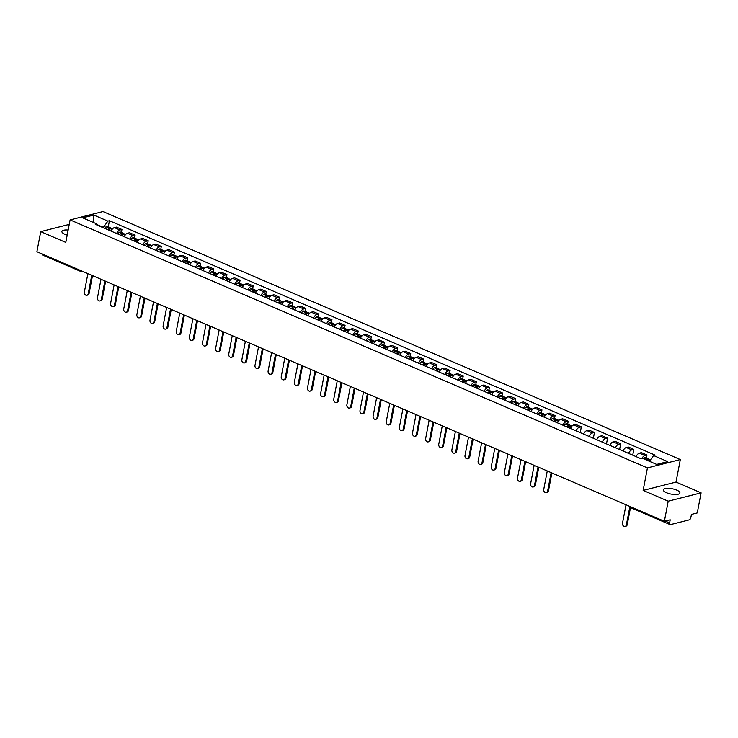 <?xml version="1.0" encoding="UTF-8"?>
<svg xmlns="http://www.w3.org/2000/svg" width="738" height="738" viewBox="0 0 738 738"><rect width="100%" height="100%" fill="white"/><g stroke="black" fill="none" stroke-linecap="round" stroke-linejoin="round"><path stroke-width="1.11" d="M68.164 230.035A8.459 2.721 10.8 0 0 61.9 231.474A8.459 2.721 10.8 0 0 65.082 234.361A8.459 2.721 10.8 0 0 67.195 235.118M666.488 492.716A8.459 2.721 10.8 0 0 675.039 494.515A8.459 2.721 10.8 0 0 679.929 493.002A8.459 2.721 10.8 0 0 676.746 490.115A8.459 2.721 10.8 0 0 668.194 488.316A8.459 2.721 10.8 0 0 663.305 489.829A8.459 2.721 10.8 0 0 666.488 492.716M668.222 501.185L701.1 492.846L676.026 482.071L680.325 459.562L102.979 211.548L70.101 219.896L647.438 467.901L643.149 490.419L668.222 501.185L664.385 521.277L36.9 251.723L40.728 231.631L65.802 242.405L70.101 219.896M701.1 492.846L697.272 512.928L691.451 514.404L690.851 517.541A2.168 1.162 113.2 0 1 689.154 519.893L670.538 524.607A2.168 1.162 113.2 0 1 670.067 524.589L631.959 508.214A2.168 1.162 -66.8 0 1 631.442 507.117M82.647 271.372L82.084 271.51A2.168 1.697 -104.2 0 1 81.171 271.427A2.168 1.162 -66.8 0 1 80.691 271.409L42.583 255.034A2.168 1.162 -66.8 0 1 42.066 253.937M69.243 224.398L40.728 231.631M665.252 521.056L669.615 522.928L670.205 519.801L664.385 521.277M669.615 522.928A2.168 1.162 113.2 0 0 670.067 524.589M641.903 458.501A4.991 2.675 -66.8 0 1 644.957 455.531L646.968 455.023L641.414 452.634L639.403 453.141A4.991 2.675 113.2 0 0 636.101 456.628M646.396 457.984L646.968 455.023M628.527 453.381A4.991 2.675 -66.8 0 1 631.829 449.894L633.841 449.387L628.287 446.997L626.276 447.505A4.991 2.675 113.2 0 0 622.973 450.992M632.734 455.18L633.841 449.387M615.409 447.735A4.991 2.675 -66.8 0 1 618.712 444.258L620.713 443.741L615.16 441.361L613.158 441.868A4.991 2.675 113.2 0 0 609.856 445.355M619.606 449.543L620.713 443.741M602.282 442.099A4.991 2.675 -66.8 0 1 605.584 438.612L607.586 438.104L602.033 435.724L600.031 436.232A4.991 2.675 113.2 0 0 596.728 439.719M606.479 443.907L607.586 438.104M589.155 436.462A4.991 2.675 -66.8 0 1 592.457 432.975L594.459 432.468L588.906 430.079L586.904 430.595A4.991 2.675 113.2 0 0 583.601 434.082M593.352 438.271L594.459 432.468M576.027 430.826A4.991 2.675 -66.8 0 1 579.33 427.339L581.341 426.832L575.788 424.442L573.777 424.95A4.991 2.675 113.2 0 0 570.474 428.437M580.234 432.634L581.341 426.832M562.9 425.189A4.991 2.675 -66.8 0 1 566.203 421.702L568.214 421.195L562.66 418.806L560.649 419.313A4.991 2.675 113.2 0 0 557.347 422.8M567.651 424.156L568.214 421.195M549.782 419.544A4.991 2.675 -66.8 0 1 553.085 416.066L555.087 415.549L549.533 413.169L547.531 413.677A4.991 2.675 113.2 0 0 544.229 417.164M554.524 418.511L555.087 415.549M536.655 413.907A4.991 2.675 -66.8 0 1 539.958 410.42L541.96 409.913L536.406 407.533L534.404 408.04A4.991 2.675 113.2 0 0 531.102 411.527M541.397 412.874L541.96 409.913M523.528 408.271A4.991 2.675 -66.8 0 1 526.831 404.784L528.832 404.276L523.288 401.887L521.277 402.404A4.991 2.675 113.2 0 0 517.975 405.891M528.27 407.238L528.832 404.276M510.401 402.634A4.991 2.675 -66.8 0 1 513.703 399.147L515.714 398.64L510.161 396.251L508.15 396.758A4.991 2.675 113.2 0 0 504.847 400.245M515.142 401.601L515.714 398.64M497.274 396.998A4.991 2.675 -66.8 0 1 500.576 393.511L502.587 393.003L497.034 390.614L495.032 391.122A4.991 2.675 113.2 0 0 491.729 394.609M502.025 395.965L502.587 393.003M484.156 391.361A4.991 2.675 -66.8 0 1 487.458 387.874L489.46 387.358L483.907 384.978L481.905 385.485A4.991 2.675 113.2 0 0 478.602 388.972M488.897 390.319L489.46 387.358M471.029 385.716A4.991 2.675 -66.8 0 1 474.331 382.229L476.333 381.721L470.779 379.341L468.778 379.849A4.991 2.675 113.2 0 0 465.475 383.336M475.77 384.683L476.333 381.721M457.901 380.079A4.991 2.675 -66.8 0 1 461.204 376.592L463.215 376.085L457.661 373.696L455.65 374.212A4.991 2.675 113.2 0 0 452.348 377.699M462.643 379.046L463.215 376.085M444.774 374.443A4.991 2.675 -66.8 0 1 448.077 370.956L450.088 370.448L444.534 368.059L442.523 368.566A4.991 2.675 113.2 0 0 439.221 372.053M449.516 373.41L450.088 370.448M431.656 368.806A4.991 2.675 -66.8 0 1 434.959 365.319L436.961 364.812L431.407 362.423L429.405 362.93A4.991 2.675 113.2 0 0 426.103 366.417M436.398 367.773L436.961 364.812M418.529 363.17A4.991 2.675 -66.8 0 1 421.832 359.683L423.833 359.166L418.28 356.786L416.278 357.293A4.991 2.675 113.2 0 0 412.976 360.781M423.271 362.127L423.833 359.166M405.402 357.524A4.991 2.675 -66.8 0 1 408.704 354.037L410.706 353.53L405.153 351.15L403.151 351.657A4.991 2.675 113.2 0 0 399.848 355.144M410.144 356.491L410.706 353.53M392.275 351.888A4.991 2.675 -66.8 0 1 395.577 348.401L397.588 347.893L392.035 345.504L390.024 346.021A4.991 2.675 113.2 0 0 386.721 349.508M397.016 350.854L397.588 347.893M379.147 346.251A4.991 2.675 -66.8 0 1 382.45 342.764L384.461 342.257L378.908 339.867L376.897 340.375A4.991 2.675 113.2 0 0 373.594 343.862M383.898 345.218L384.461 342.257M366.03 340.615A4.991 2.675 -66.8 0 1 369.332 337.128L371.334 336.62L365.78 334.231L363.779 334.738A4.991 2.675 113.2 0 0 360.476 338.225M370.771 339.581L371.334 336.62M352.902 334.978A4.991 2.675 -66.8 0 1 356.205 331.491L358.207 330.975L352.653 328.594L350.651 329.102A4.991 2.675 113.2 0 0 347.349 332.589M357.644 333.936L358.207 330.975M339.775 329.332A4.991 2.675 -66.8 0 1 343.078 325.845L345.08 325.338L339.526 322.958L337.524 323.465A4.991 2.675 113.2 0 0 334.222 326.952M344.517 328.299L345.08 325.338M326.648 323.696A4.991 2.675 -66.8 0 1 329.951 320.209L331.962 319.702L326.408 317.322L324.397 317.829A4.991 2.675 113.2 0 0 321.095 321.316M331.39 322.663L331.962 319.702M313.521 318.06A4.991 2.675 -66.8 0 1 316.823 314.572L318.834 314.065L313.281 311.676L311.27 312.183A4.991 2.675 113.2 0 0 307.967 315.67M318.272 317.026L318.834 314.065M300.403 312.423A4.991 2.675 -66.8 0 1 303.705 308.936L305.707 308.429L300.154 306.039L298.152 306.547A4.991 2.675 113.2 0 0 294.849 310.034M305.145 311.39L305.707 308.429M287.276 306.787A4.991 2.675 -66.8 0 1 290.578 303.3L292.58 302.783L287.027 300.403L285.025 300.91A4.991 2.675 113.2 0 0 281.722 304.397M292.017 305.744L292.58 302.783M274.149 301.141A4.991 2.675 -66.8 0 1 277.451 297.654L279.453 297.146L273.899 294.766L271.898 295.274A4.991 2.675 113.2 0 0 268.595 298.761M278.89 300.108L279.453 297.146M261.021 295.504A4.991 2.675 -66.8 0 1 264.324 292.017L266.335 291.51L260.782 289.13L258.77 289.637A4.991 2.675 113.2 0 0 255.468 293.124M265.763 294.471L266.335 291.51M247.894 289.868A4.991 2.675 -66.8 0 1 251.197 286.381L253.208 285.874L247.654 283.484L245.643 283.992A4.991 2.675 113.2 0 0 242.35 287.479M252.645 288.835L253.208 285.874M234.776 284.231A4.991 2.675 -66.8 0 1 238.079 280.744L240.081 280.237L234.527 277.848L232.525 278.355A4.991 2.675 113.2 0 0 229.223 281.842M239.518 283.198L240.081 280.237M221.649 278.595A4.991 2.675 -66.8 0 1 224.952 275.108L226.953 274.601L221.4 272.211L219.398 272.719A4.991 2.675 113.2 0 0 216.096 276.206M226.391 277.562L226.953 274.601M208.522 272.949A4.991 2.675 -66.8 0 1 211.824 269.462L213.826 268.955L208.282 266.575L206.271 267.082A4.991 2.675 113.2 0 0 202.968 270.569M213.264 271.916L213.826 268.955M195.395 267.313A4.991 2.675 -66.8 0 1 198.697 263.826L200.708 263.318L195.155 260.938L193.144 261.446A4.991 2.675 113.2 0 0 189.841 264.933M200.136 266.28L200.708 263.318M182.268 261.676A4.991 2.675 -66.8 0 1 185.57 258.189L187.581 257.682L182.028 255.293L180.026 255.8A4.991 2.675 113.2 0 0 176.723 259.287M187.018 260.643L187.581 257.682M169.15 256.04A4.991 2.675 -66.8 0 1 172.452 252.553L174.454 252.045L168.901 249.656L166.899 250.164A4.991 2.675 113.2 0 0 163.596 253.651M173.891 255.007L174.454 252.045M156.022 250.403A4.991 2.675 -66.8 0 1 159.325 246.916L161.327 246.409L155.773 244.02L153.772 244.527A4.991 2.675 113.2 0 0 150.469 248.014M160.764 249.37L161.327 246.409M142.895 244.758A4.991 2.675 -66.8 0 1 146.198 241.271L148.209 240.763L142.655 238.383L140.644 238.891A4.991 2.675 113.2 0 0 137.342 242.378M147.637 243.724L148.209 240.763M129.768 239.121A4.991 2.675 -66.8 0 1 133.071 235.634L135.082 235.127L129.528 232.747L127.517 233.254A4.991 2.675 113.2 0 0 124.215 236.741M134.519 238.088L135.082 235.127M116.65 233.485A4.991 2.675 -66.8 0 1 119.953 229.998L121.954 229.49L116.401 227.101L114.399 227.618A4.991 2.675 113.2 0 0 111.097 231.095M121.392 232.452L121.954 229.49M649.422 461.296L653.591 455.54L667.724 461.61L656.672 464.414L642.54 458.344L640.99 458.732L95.285 224.306L96.835 223.918L82.702 217.848L93.744 215.044L107.877 221.114L103.375 227.35L97.278 224.73M653.591 455.54L655.132 455.143L109.427 220.727L107.877 221.114M680.325 459.562L647.438 467.901M676.026 482.071L643.149 490.419M108.265 226.815L109.427 220.727M97.6 225.302L96.835 223.918M93.698 222.572L93.744 215.044M626.377 524.866L627.235 524.644A2.5 1.946 75.8 0 1 625.907 526.231L625.058 526.452A2.5 1.946 -104.2 0 0 626.377 524.866L629.892 506.452M626.018 504.792L622.503 523.196A2.5 1.946 -104.2 0 0 623.103 525.64A2.5 1.946 -104.2 0 0 625.058 526.452M647.807 460.604A8.247 4.428 -66.8 0 1 648.619 459.885L648.72 459.811A2.74 1.467 -66.8 0 1 649.957 459.506L650.538 459.756M649.136 459.553A2.74 1.467 113.2 0 0 648.61 458.935A2.74 1.467 113.2 0 0 647.374 459.23L647.272 459.304A8.247 4.428 113.2 0 0 646.46 460.023M648.61 458.935L645.538 457.615A2.74 1.467 113.2 0 0 644.302 457.911L644.2 457.984A8.247 4.428 113.2 0 0 643.388 458.704M647.383 460.42L647.447 460.374A1.328 0.71 -66.8 0 1 648.047 460.226A1.328 0.71 -66.8 0 1 648.139 460.281M627.235 524.644L630.639 506.775M547.624 491.028L548.482 490.816A2.5 1.946 75.8 0 1 547.162 492.403L546.305 492.624A2.5 1.946 -104.2 0 0 547.624 491.028L551.138 472.624M547.264 470.964L543.758 489.368A2.5 1.946 -104.2 0 0 544.349 491.812A2.5 1.946 -104.2 0 0 546.305 492.624M568.361 427.533A8.247 4.428 -66.8 0 1 569.865 426.057L569.967 425.983A2.74 1.467 -66.8 0 1 571.203 425.678L572.061 426.047M570.382 425.725A2.74 1.467 113.2 0 0 569.856 425.097A2.74 1.467 113.2 0 0 568.62 425.402L568.518 425.475A8.247 4.428 113.2 0 0 567.015 426.951M569.856 425.097L566.784 423.778A2.74 1.467 113.2 0 0 565.548 424.082L565.446 424.156A8.247 4.428 113.2 0 0 563.943 425.632M567.836 427.302A6.836 3.672 -66.8 0 1 568.601 426.619L568.703 426.546A1.328 0.71 -66.8 0 1 569.302 426.398A1.328 0.71 -66.8 0 1 569.385 426.453M548.482 490.816L551.886 472.947M534.496 485.392L535.354 485.18A2.5 1.946 75.8 0 1 534.035 486.766L533.177 486.979A2.5 1.946 -104.2 0 0 534.496 485.392L538.011 466.988M534.146 465.318L530.631 483.731A2.5 1.946 -104.2 0 0 531.222 486.176A2.5 1.946 -104.2 0 0 533.177 486.979M555.234 421.887A8.247 4.428 -66.8 0 1 556.738 420.42L556.839 420.337A2.74 1.467 -66.8 0 1 558.076 420.042L558.934 420.411M557.264 420.088A2.74 1.467 113.2 0 0 556.729 419.461A2.74 1.467 113.2 0 0 555.493 419.765L555.391 419.839A8.247 4.428 113.2 0 0 553.887 421.315M556.729 419.461L553.657 418.142A2.74 1.467 113.2 0 0 552.421 418.446L552.328 418.52A8.247 4.428 113.2 0 0 550.816 419.996M554.708 421.666A6.836 3.672 -66.8 0 1 555.474 420.983L555.576 420.909A1.328 0.71 -66.8 0 1 556.175 420.761A1.328 0.71 -66.8 0 1 556.268 420.817M535.354 485.18L538.768 467.311M521.379 479.755L522.227 479.543A2.5 1.946 75.8 0 1 520.908 481.13L520.05 481.342A2.5 1.946 -104.2 0 0 521.379 479.755L524.884 461.351M521.019 459.682L517.504 478.095A2.5 1.946 -104.2 0 0 518.104 480.53A2.5 1.946 -104.2 0 0 520.05 481.342M542.107 416.25A8.247 4.428 -66.8 0 1 543.62 414.774L543.712 414.701A2.74 1.467 -66.8 0 1 544.948 414.405L545.806 414.774M544.137 414.452A2.74 1.467 113.2 0 0 543.602 413.824A2.74 1.467 113.2 0 0 542.365 414.129L542.273 414.202A8.247 4.428 113.2 0 0 540.76 415.679M543.602 413.824L540.53 412.505A2.74 1.467 113.2 0 0 539.293 412.81L539.201 412.883A8.247 4.428 113.2 0 0 537.688 414.359M541.581 416.029A6.836 3.672 -66.8 0 1 542.347 415.346L542.448 415.263A1.328 0.71 -66.8 0 1 543.048 415.125A1.328 0.71 -66.8 0 1 543.14 415.18M522.227 479.543L525.64 461.674M508.251 474.119L509.1 473.897A2.5 1.946 75.8 0 1 507.781 475.484L506.932 475.706A2.5 1.946 -104.2 0 0 508.251 474.119L511.757 455.706M507.892 454.045L504.377 472.458A2.5 1.946 -104.2 0 0 504.976 474.894A2.5 1.946 -104.2 0 0 506.932 475.706M528.98 410.614A8.247 4.428 -66.8 0 1 530.493 409.138L530.585 409.064A2.74 1.467 -66.8 0 1 531.83 408.769L532.679 409.129M531.009 408.815A2.74 1.467 113.2 0 0 530.484 408.188A2.74 1.467 113.2 0 0 529.247 408.483L529.146 408.566A8.247 4.428 113.2 0 0 527.633 410.033M530.484 408.188L527.412 406.869A2.74 1.467 113.2 0 0 526.176 407.164L526.074 407.247A8.247 4.428 113.2 0 0 524.561 408.714M528.454 410.393A6.836 3.672 -66.8 0 1 529.229 409.701L529.321 409.627A1.328 0.71 -66.8 0 1 529.921 409.479A1.328 0.71 -66.8 0 1 530.013 409.535M509.1 473.897L512.513 456.029M495.124 468.482L495.982 468.261A2.5 1.946 75.8 0 1 494.654 469.848L493.805 470.069A2.5 1.946 -104.2 0 0 495.124 468.482L498.639 450.069M494.764 448.409L491.25 466.813A2.5 1.946 -104.2 0 0 491.849 469.257A2.5 1.946 -104.2 0 0 493.805 470.069M515.853 404.978A8.247 4.428 -66.8 0 1 517.366 403.501L517.467 403.428A2.74 1.467 -66.8 0 1 518.703 403.123L519.561 403.492M517.882 403.169A2.74 1.467 113.2 0 0 517.356 402.551A2.74 1.467 113.2 0 0 516.12 402.847L516.019 402.92A8.247 4.428 113.2 0 0 514.506 404.396M517.356 402.551L514.285 401.232A2.74 1.467 113.2 0 0 513.048 401.527L512.947 401.601A8.247 4.428 113.2 0 0 511.443 403.077M515.336 404.747A6.836 3.672 -66.8 0 1 516.102 404.064L516.194 403.99A1.328 0.71 -66.8 0 1 516.794 403.843A1.328 0.71 -66.8 0 1 516.886 403.898M495.982 468.261L499.386 450.392M481.997 462.837L482.855 462.625A2.5 1.946 75.8 0 1 481.536 464.211L480.678 464.433A2.5 1.946 -104.2 0 0 481.997 462.837L485.512 444.433M481.637 442.772L478.132 461.176A2.5 1.946 -104.2 0 0 478.722 463.621A2.5 1.946 -104.2 0 0 480.678 464.433M502.735 399.341A8.247 4.428 -66.8 0 1 504.238 397.865L504.34 397.791A2.74 1.467 -66.8 0 1 505.576 397.487L506.434 397.856M504.755 397.533A2.74 1.467 113.2 0 0 504.229 396.906A2.74 1.467 113.2 0 0 502.993 397.21L502.892 397.284A8.247 4.428 113.2 0 0 501.388 398.76M504.229 396.906L501.157 395.586A2.74 1.467 113.2 0 0 499.921 395.891L499.82 395.965A8.247 4.428 113.2 0 0 498.316 397.441M502.209 399.11A6.836 3.672 -66.8 0 1 502.975 398.428L503.076 398.354A1.328 0.71 -66.8 0 1 503.676 398.206A1.328 0.71 -66.8 0 1 503.759 398.262M482.855 462.625L486.259 444.756M468.87 457.2L469.728 456.988A2.5 1.946 75.8 0 1 468.409 458.575L467.551 458.787A2.5 1.946 -104.2 0 0 468.87 457.2L472.385 438.796M468.519 437.127L465.005 455.54A2.5 1.946 -104.2 0 0 465.595 457.984A2.5 1.946 -104.2 0 0 467.551 458.787M489.608 393.695A8.247 4.428 -66.8 0 1 491.111 392.229L491.213 392.146A2.74 1.467 -66.8 0 1 492.449 391.85L493.307 392.219M491.637 391.896A2.74 1.467 113.2 0 0 491.102 391.269A2.74 1.467 113.2 0 0 489.866 391.574L489.774 391.647A8.247 4.428 113.2 0 0 488.261 393.123M491.102 391.269L488.03 389.95A2.74 1.467 113.2 0 0 486.794 390.254L486.702 390.328A8.247 4.428 113.2 0 0 485.189 391.804M489.082 393.474A6.836 3.672 -66.8 0 1 489.847 392.791L489.949 392.717A1.328 0.71 -66.8 0 1 490.549 392.57A1.328 0.71 -66.8 0 1 490.641 392.625M469.728 456.988L473.141 439.119M455.752 451.564L456.601 451.352A2.5 1.946 75.8 0 1 455.281 452.938L454.423 453.15A2.5 1.946 -104.2 0 0 455.752 451.564L459.257 433.16M455.392 431.49L451.877 449.903A2.5 1.946 -104.2 0 0 452.477 452.339A2.5 1.946 -104.2 0 0 454.423 453.15M476.48 388.059A8.247 4.428 -66.8 0 1 477.993 386.583L478.086 386.509A2.74 1.467 -66.8 0 1 479.322 386.214L480.18 386.583M478.51 386.26A2.74 1.467 113.2 0 0 477.975 385.633A2.74 1.467 113.2 0 0 476.739 385.937L476.647 386.011A8.247 4.428 113.2 0 0 475.134 387.487M477.975 385.633L474.912 384.314A2.74 1.467 113.2 0 0 473.667 384.618L473.575 384.692A8.247 4.428 113.2 0 0 472.062 386.168M475.955 387.837A6.836 3.672 -66.8 0 1 476.72 387.155L476.822 387.072A1.328 0.71 -66.8 0 1 477.421 386.933A1.328 0.71 -66.8 0 1 477.514 386.989M456.601 451.352L460.014 433.483M442.625 445.927L443.483 445.706A2.5 1.946 75.8 0 1 442.154 447.293L441.306 447.514A2.5 1.946 -104.2 0 0 442.625 445.927L446.139 427.514M442.265 425.854L438.75 444.267A2.5 1.946 -104.2 0 0 439.35 446.702A2.5 1.946 -104.2 0 0 441.306 447.514M463.353 382.422A8.247 4.428 -66.8 0 1 464.866 380.946L464.958 380.873A2.74 1.467 -66.8 0 1 466.204 380.577L467.053 380.937M465.383 380.624A2.74 1.467 113.2 0 0 464.857 379.996A2.74 1.467 113.2 0 0 463.621 380.291L463.519 380.374A8.247 4.428 113.2 0 0 462.006 381.841M464.857 379.996L461.785 378.677A2.74 1.467 113.2 0 0 460.549 378.972L460.447 379.055A8.247 4.428 113.2 0 0 458.935 380.522M462.827 382.201A6.836 3.672 -66.8 0 1 463.602 381.509L463.695 381.435A1.328 0.71 -66.8 0 1 464.294 381.288A1.328 0.71 -66.8 0 1 464.386 381.343M443.483 445.706L446.887 427.837M429.498 440.291L430.355 440.069A2.5 1.946 75.8 0 1 429.027 441.656L428.178 441.877A2.5 1.946 -104.2 0 0 429.498 440.291L433.012 421.878M429.138 420.217L425.632 438.621A2.5 1.946 -104.2 0 0 426.223 441.066A2.5 1.946 -104.2 0 0 428.178 441.877M450.226 376.786A8.247 4.428 -66.8 0 1 451.739 375.31L451.841 375.236A2.74 1.467 -66.8 0 1 453.077 374.932L453.935 375.301M452.256 374.978A2.74 1.467 113.2 0 0 451.73 374.36A2.74 1.467 113.2 0 0 450.494 374.655L450.392 374.729A8.247 4.428 113.2 0 0 448.889 376.205M451.73 374.36L448.658 373.041A2.74 1.467 113.2 0 0 447.422 373.336L447.32 373.41A8.247 4.428 113.2 0 0 445.817 374.886M449.71 376.555A6.836 3.672 -66.8 0 1 450.475 375.873L450.567 375.799A1.328 0.71 -66.8 0 1 451.176 375.651A1.328 0.71 -66.8 0 1 451.259 375.707M430.355 440.069L433.76 422.201M416.37 434.645L417.228 434.433A2.5 1.946 75.8 0 1 415.909 436.02L415.051 436.241A2.5 1.946 -104.2 0 0 416.37 434.645L419.885 416.241M416.011 414.581L412.505 432.985A2.5 1.946 -104.2 0 0 413.096 435.429A2.5 1.946 -104.2 0 0 415.051 436.241M437.108 371.149A8.247 4.428 -66.8 0 1 438.612 369.673L438.713 369.6A2.74 1.467 -66.8 0 1 439.949 369.295L440.807 369.664M439.128 369.341A2.74 1.467 113.2 0 0 438.603 368.714A2.74 1.467 113.2 0 0 437.366 369.018L437.265 369.092A8.247 4.428 113.2 0 0 435.761 370.568M438.603 368.714L435.531 367.395A2.74 1.467 113.2 0 0 434.295 367.699L434.193 367.773A8.247 4.428 113.2 0 0 432.689 369.249M436.582 370.919A6.836 3.672 -66.8 0 1 437.348 370.236L437.45 370.162A1.328 0.71 -66.8 0 1 438.049 370.015A1.328 0.71 -66.8 0 1 438.141 370.07M417.228 434.433L420.632 416.564M403.243 429.009L404.101 428.796A2.5 1.946 75.8 0 1 402.782 430.383L401.924 430.595A2.5 1.946 -104.2 0 0 403.243 429.009L406.758 410.605M402.893 408.935L399.378 427.348A2.5 1.946 -104.2 0 0 399.968 429.793A2.5 1.946 -104.2 0 0 401.924 430.595M423.981 365.504A8.247 4.428 -66.8 0 1 425.485 364.037L425.586 363.963A2.74 1.467 -66.8 0 1 426.822 363.659L427.68 364.028M426.01 363.705A2.74 1.467 113.2 0 0 425.475 363.078A2.74 1.467 113.2 0 0 424.239 363.382L424.147 363.456A8.247 4.428 113.2 0 0 422.634 364.932M425.475 363.078L422.404 361.758A2.74 1.467 113.2 0 0 421.167 362.063L421.075 362.137A8.247 4.428 113.2 0 0 419.562 363.613M423.455 365.282A6.836 3.672 -66.8 0 1 424.221 364.6L424.322 364.526A1.328 0.71 -66.8 0 1 424.922 364.378A1.328 0.71 -66.8 0 1 425.014 364.434M404.101 428.796L407.514 410.928M390.125 423.372L390.974 423.16A2.5 1.946 75.8 0 1 389.655 424.747L388.797 424.959A2.5 1.946 -104.2 0 0 390.125 423.372L393.631 404.968M389.765 403.299L386.251 421.712A2.5 1.946 -104.2 0 0 386.85 424.147A2.5 1.946 -104.2 0 0 388.797 424.959M410.854 359.867A8.247 4.428 -66.8 0 1 412.367 358.391L412.459 358.317A2.74 1.467 -66.8 0 1 413.695 358.022L414.553 358.391M412.883 358.068A2.74 1.467 113.2 0 0 412.348 357.441A2.74 1.467 113.2 0 0 411.112 357.745L411.02 357.819A8.247 4.428 113.2 0 0 409.507 359.295M412.348 357.441L409.286 356.122A2.74 1.467 113.2 0 0 408.04 356.426L407.948 356.5A8.247 4.428 113.2 0 0 406.435 357.976M410.328 359.646A6.836 3.672 -66.8 0 1 411.094 358.963L411.195 358.88A1.328 0.71 -66.8 0 1 411.795 358.742A1.328 0.71 -66.8 0 1 411.887 358.797M390.974 423.16L394.387 405.291M376.998 417.736L377.856 417.514A2.5 1.946 75.8 0 1 376.528 419.11L375.679 419.322A2.5 1.946 -104.2 0 0 376.998 417.736L380.513 399.323M376.638 397.662L373.124 416.075A2.5 1.946 -104.2 0 0 373.723 418.511A2.5 1.946 -104.2 0 0 375.679 419.322M397.727 354.231A8.247 4.428 -66.8 0 1 399.24 352.755L399.341 352.681A2.74 1.467 -66.8 0 1 400.577 352.386L401.435 352.746M399.756 352.432A2.74 1.467 113.2 0 0 399.23 351.805A2.74 1.467 113.2 0 0 397.994 352.1L397.893 352.183A8.247 4.428 113.2 0 0 396.38 353.65M399.23 351.805L396.158 350.485A2.74 1.467 113.2 0 0 394.922 350.781L394.821 350.864A8.247 4.428 113.2 0 0 393.308 352.33M397.201 354.009A6.836 3.672 -66.8 0 1 397.976 353.317L398.068 353.244A1.328 0.71 -66.8 0 1 398.668 353.096A1.328 0.71 -66.8 0 1 398.76 353.151M377.856 417.514L381.26 399.645M363.871 412.099L364.729 411.878A2.5 1.946 75.8 0 1 363.41 413.464L362.552 413.686A2.5 1.946 -104.2 0 0 363.871 412.099L367.386 393.686M363.511 392.026L360.006 410.429A2.5 1.946 -104.2 0 0 360.596 412.874A2.5 1.946 -104.2 0 0 362.552 413.686M384.609 348.594A8.247 4.428 -66.8 0 1 386.112 347.118L386.214 347.044A2.74 1.467 -66.8 0 1 387.45 346.74L388.308 347.109M386.629 346.786A2.74 1.467 113.2 0 0 386.103 346.168A2.74 1.467 113.2 0 0 384.867 346.463L384.766 346.537A8.247 4.428 113.2 0 0 383.262 348.013M386.103 346.168L383.031 344.849A2.74 1.467 113.2 0 0 381.795 345.144L381.694 345.218A8.247 4.428 113.2 0 0 380.19 346.694M384.083 348.364A6.836 3.672 -66.8 0 1 384.849 347.681L384.941 347.607A1.328 0.71 -66.8 0 1 385.55 347.46A1.328 0.71 -66.8 0 1 385.633 347.515M364.729 411.878L368.133 394.009M350.744 406.463L351.602 406.241A2.5 1.946 75.8 0 1 350.282 407.828L349.425 408.049A2.5 1.946 -104.2 0 0 350.744 406.463L354.258 388.05M350.384 386.389L346.878 404.793A2.5 1.946 -104.2 0 0 347.469 407.238A2.5 1.946 -104.2 0 0 349.425 408.049M371.482 342.958A8.247 4.428 -66.8 0 1 372.985 341.482L373.087 341.408A2.74 1.467 -66.8 0 1 374.323 341.104L375.181 341.473M373.502 341.15A2.74 1.467 113.2 0 0 372.976 340.532A2.74 1.467 113.2 0 0 371.74 340.827L371.638 340.901A8.247 4.428 113.2 0 0 370.135 342.377M372.976 340.532L369.904 339.212A2.74 1.467 113.2 0 0 368.668 339.508L368.566 339.581A8.247 4.428 113.2 0 0 367.063 341.057M370.956 342.727A6.836 3.672 -66.8 0 1 371.721 342.045L371.823 341.971A1.328 0.71 -66.8 0 1 372.422 341.823A1.328 0.71 -66.8 0 1 372.515 341.879M351.602 406.241L355.006 388.373M337.626 400.817L338.474 400.605A2.5 1.946 75.8 0 1 337.155 402.192L336.297 402.404A2.5 1.946 -104.2 0 0 337.626 400.817L341.131 382.413M337.266 380.753L333.751 399.157A2.5 1.946 -104.2 0 0 334.351 401.601A2.5 1.946 -104.2 0 0 336.297 402.404M358.354 337.312A8.247 4.428 -66.8 0 1 359.867 335.845L359.959 335.772A2.74 1.467 -66.8 0 1 361.196 335.467L362.054 335.836M360.384 335.513A2.74 1.467 113.2 0 0 359.849 334.886A2.74 1.467 113.2 0 0 358.613 335.19L358.52 335.264A8.247 4.428 113.2 0 0 357.007 336.74M359.849 334.886L356.777 333.567A2.74 1.467 113.2 0 0 355.541 333.871L355.448 333.945A8.247 4.428 113.2 0 0 353.936 335.421M357.829 337.091A6.836 3.672 -66.8 0 1 358.594 336.408L358.696 336.334A1.328 0.71 -66.8 0 1 359.295 336.187A1.328 0.71 -66.8 0 1 359.388 336.242M338.474 400.605L341.888 382.736M324.499 395.181L325.347 394.968A2.5 1.946 75.8 0 1 324.028 396.555L323.17 396.767A2.5 1.946 -104.2 0 0 324.499 395.181L328.004 376.777M324.139 375.107L320.624 393.52A2.5 1.946 -104.2 0 0 321.224 395.955A2.5 1.946 -104.2 0 0 323.17 396.767M345.227 331.676A8.247 4.428 -66.8 0 1 346.74 330.2L346.832 330.126A2.74 1.467 -66.8 0 1 348.068 329.831L348.926 330.2M347.257 329.877A2.74 1.467 113.2 0 0 346.731 329.249A2.74 1.467 113.2 0 0 345.485 329.554L345.393 329.628A8.247 4.428 113.2 0 0 343.88 331.104M346.731 329.249L343.659 327.93A2.74 1.467 113.2 0 0 342.423 328.235L342.321 328.309A8.247 4.428 113.2 0 0 340.808 329.785M344.701 331.454A6.836 3.672 -66.8 0 1 345.467 330.772L345.569 330.689A1.328 0.71 -66.8 0 1 346.168 330.55A1.328 0.71 -66.8 0 1 346.26 330.606M325.347 394.968L328.761 377.1M311.371 389.544L312.229 389.323A2.5 1.946 75.8 0 1 310.901 390.919L310.052 391.131A2.5 1.946 -104.2 0 0 311.371 389.544L314.886 371.131M311.012 369.47L307.497 387.884A2.5 1.946 -104.2 0 0 308.097 390.319A2.5 1.946 -104.2 0 0 310.052 391.131M332.1 326.039A8.247 4.428 -66.8 0 1 333.613 324.563L333.714 324.489A2.74 1.467 -66.8 0 1 334.951 324.194L335.808 324.563M334.13 324.24A2.74 1.467 113.2 0 0 333.604 323.613A2.74 1.467 113.2 0 0 332.368 323.908L332.266 323.991A8.247 4.428 113.2 0 0 330.753 325.458M333.604 323.613L330.532 322.294A2.74 1.467 113.2 0 0 329.296 322.589L329.194 322.672A8.247 4.428 113.2 0 0 327.69 324.139M331.583 325.818A6.836 3.672 -66.8 0 1 332.349 325.126L332.441 325.052A1.328 0.71 -66.8 0 1 333.041 324.904A1.328 0.71 -66.8 0 1 333.133 324.96M312.229 389.323L315.633 371.454M298.244 383.908L299.102 383.686A2.5 1.946 75.8 0 1 297.783 385.273L296.925 385.494A2.5 1.946 -104.2 0 0 298.244 383.908L301.759 365.494M297.884 363.834L294.379 382.238A2.5 1.946 -104.2 0 0 294.969 384.683A2.5 1.946 -104.2 0 0 296.925 385.494M318.982 320.403A8.247 4.428 -66.8 0 1 320.486 318.927L320.587 318.853A2.74 1.467 -66.8 0 1 321.823 318.548L322.681 318.917M321.002 318.595A2.74 1.467 113.2 0 0 320.476 317.977A2.74 1.467 113.2 0 0 319.24 318.272L319.139 318.346A8.247 4.428 113.2 0 0 317.635 319.822M320.476 317.977L317.405 316.657A2.74 1.467 113.2 0 0 316.168 316.953L316.067 317.026A8.247 4.428 113.2 0 0 314.563 318.502M318.456 320.172A6.836 3.672 -66.8 0 1 319.222 319.489L319.323 319.416A1.328 0.71 -66.8 0 1 319.923 319.268A1.328 0.71 -66.8 0 1 320.006 319.323M299.102 383.686L302.506 365.817M285.117 378.271L285.975 378.05A2.5 1.946 75.8 0 1 284.656 379.636L283.798 379.858A2.5 1.946 -104.2 0 0 285.117 378.271L288.632 359.858M284.757 358.198L281.252 376.601A2.5 1.946 -104.2 0 0 281.842 379.046A2.5 1.946 -104.2 0 0 283.798 379.858M305.855 314.766A8.247 4.428 -66.8 0 1 307.359 313.29L307.46 313.216A2.74 1.467 -66.8 0 1 308.696 312.912L309.554 313.281M307.884 312.958A2.74 1.467 113.2 0 0 307.349 312.34A2.74 1.467 113.2 0 0 306.113 312.635L306.012 312.709A8.247 4.428 113.2 0 0 304.508 314.185M307.349 312.34L304.277 311.021A2.74 1.467 113.2 0 0 303.041 311.316L302.949 311.39A8.247 4.428 113.2 0 0 301.436 312.866M305.329 314.536A6.836 3.672 -66.8 0 1 306.095 313.853L306.196 313.779A1.328 0.71 -66.8 0 1 306.796 313.632A1.328 0.71 -66.8 0 1 306.888 313.687M285.975 378.05L289.388 360.181M271.999 372.625L272.848 372.413A2.5 1.946 75.8 0 1 271.529 374L270.671 374.212A2.5 1.946 -104.2 0 0 271.999 372.625L275.505 354.222M271.639 352.561L268.125 370.965A2.5 1.946 -104.2 0 0 268.724 373.41A2.5 1.946 -104.2 0 0 270.671 374.212M292.728 309.121A8.247 4.428 -66.8 0 1 294.241 307.654L294.333 307.58A2.74 1.467 -66.8 0 1 295.569 307.276L296.427 307.645M294.757 307.322A2.74 1.467 113.2 0 0 294.222 306.694A2.74 1.467 113.2 0 0 292.986 306.999L292.894 307.073A8.247 4.428 113.2 0 0 291.381 308.549M294.222 306.694L291.15 305.375A2.74 1.467 113.2 0 0 289.914 305.68L289.822 305.753A8.247 4.428 113.2 0 0 288.309 307.229M292.202 308.899A6.836 3.672 -66.8 0 1 292.968 308.216L293.069 308.143A1.328 0.71 -66.8 0 1 293.669 307.995A1.328 0.71 -66.8 0 1 293.761 308.05M272.848 372.413L276.261 354.544M258.872 366.989L259.721 366.777A2.5 1.946 75.8 0 1 258.401 368.363L257.553 368.576A2.5 1.946 -104.2 0 0 258.872 366.989L262.377 348.585M258.512 346.915L254.997 365.328A2.5 1.946 -104.2 0 0 255.597 367.773A2.5 1.946 -104.2 0 0 257.553 368.576M279.601 303.484A8.247 4.428 -66.8 0 1 281.113 302.017L281.206 301.934A2.74 1.467 -66.8 0 1 282.451 301.639L283.3 302.008M281.63 301.685A2.74 1.467 113.2 0 0 281.104 301.058A2.74 1.467 113.2 0 0 279.859 301.362L279.767 301.436A8.247 4.428 113.2 0 0 278.254 302.912M281.104 301.058L278.032 299.739A2.74 1.467 113.2 0 0 276.796 300.043L276.695 300.117A8.247 4.428 113.2 0 0 275.182 301.593M279.075 303.263A6.836 3.672 -66.8 0 1 279.85 302.58L279.942 302.497A1.328 0.71 -66.8 0 1 280.541 302.359A1.328 0.71 -66.8 0 1 280.634 302.414M259.721 366.777L263.134 348.908M245.745 361.352L246.603 361.131A2.5 1.946 75.8 0 1 245.274 362.727L244.426 362.939A2.5 1.946 -104.2 0 0 245.745 361.352L249.259 342.939M245.385 341.279L241.87 359.692A2.5 1.946 -104.2 0 0 242.47 362.127A2.5 1.946 -104.2 0 0 244.426 362.939M266.473 297.848A8.247 4.428 -66.8 0 1 267.986 296.372L268.088 296.298A2.74 1.467 -66.8 0 1 269.324 296.003L270.182 296.372M268.503 296.049A2.74 1.467 113.2 0 0 267.977 295.421A2.74 1.467 113.2 0 0 266.741 295.717L266.639 295.8A8.247 4.428 113.2 0 0 265.126 297.266M267.977 295.421L264.905 294.102A2.74 1.467 113.2 0 0 263.669 294.397L263.567 294.48A8.247 4.428 113.2 0 0 262.064 295.947M265.957 297.626A6.836 3.672 -66.8 0 1 266.722 296.934L266.815 296.861A1.328 0.71 -66.8 0 1 267.414 296.713A1.328 0.71 -66.8 0 1 267.507 296.768M246.603 361.131L250.007 343.262M232.618 355.716L233.476 355.495A2.5 1.946 75.8 0 1 232.156 357.081L231.298 357.303A2.5 1.946 -104.2 0 0 232.618 355.716L236.132 337.303M232.258 335.642L228.752 354.055A2.5 1.946 -104.2 0 0 229.343 356.491A2.5 1.946 -104.2 0 0 231.298 357.303M253.355 292.211A8.247 4.428 -66.8 0 1 254.859 290.735L254.961 290.661A2.74 1.467 -66.8 0 1 256.197 290.357L257.055 290.726M255.376 290.403A2.74 1.467 113.2 0 0 254.85 289.785A2.74 1.467 113.2 0 0 253.614 290.08L253.512 290.154A8.247 4.428 113.2 0 0 252.009 291.63M254.85 289.785L251.778 288.466A2.74 1.467 113.2 0 0 250.542 288.761L250.44 288.835A8.247 4.428 113.2 0 0 248.937 290.311M252.83 291.98A6.836 3.672 -66.8 0 1 253.595 291.298L253.697 291.224A1.328 0.71 -66.8 0 1 254.296 291.076A1.328 0.71 -66.8 0 1 254.379 291.132M233.476 355.495L236.88 337.626M219.49 350.08L220.348 349.858A2.5 1.946 75.8 0 1 219.029 351.445L218.171 351.666A2.5 1.946 -104.2 0 0 219.49 350.08L223.005 331.666M219.14 330.006L215.625 348.41A2.5 1.946 -104.2 0 0 216.216 350.854A2.5 1.946 -104.2 0 0 218.171 351.666M240.228 286.575A8.247 4.428 -66.8 0 1 241.732 285.099L241.833 285.025A2.74 1.467 -66.8 0 1 243.07 284.72L243.927 285.089M242.258 284.767A2.74 1.467 113.2 0 0 241.723 284.148A2.74 1.467 113.2 0 0 240.487 284.444L240.385 284.517A8.247 4.428 113.2 0 0 238.881 285.993M241.723 284.148L238.651 282.829A2.74 1.467 113.2 0 0 237.415 283.124L237.322 283.198A8.247 4.428 113.2 0 0 235.809 284.674M239.702 286.344A6.836 3.672 -66.8 0 1 240.468 285.661L240.57 285.588A1.328 0.71 -66.8 0 1 241.169 285.44A1.328 0.71 -66.8 0 1 241.261 285.495M220.348 349.858L223.762 331.989M206.372 344.434L207.221 344.222A2.5 1.946 75.8 0 1 205.902 345.808L205.044 346.021A2.5 1.946 -104.2 0 0 206.372 344.434L209.878 326.03M206.013 324.369L202.498 342.773A2.5 1.946 -104.2 0 0 203.098 345.218A2.5 1.946 -104.2 0 0 205.044 346.021M227.101 280.929A8.247 4.428 -66.8 0 1 228.614 279.462L228.706 279.388A2.74 1.467 -66.8 0 1 229.942 279.084L230.8 279.453M229.131 279.13A2.74 1.467 113.2 0 0 228.596 278.503A2.74 1.467 113.2 0 0 227.359 278.807L227.267 278.881A8.247 4.428 113.2 0 0 225.754 280.357M228.596 278.503L225.533 277.184A2.74 1.467 113.2 0 0 224.287 277.488L224.195 277.562A8.247 4.428 113.2 0 0 222.682 279.038M226.575 280.708A6.836 3.672 -66.8 0 1 227.341 280.025L227.442 279.951A1.328 0.71 -66.8 0 1 228.042 279.803A1.328 0.71 -66.8 0 1 228.134 279.859M207.221 344.222L210.634 326.353M193.245 338.797L194.094 338.585A2.5 1.946 75.8 0 1 192.775 340.172L191.926 340.384A2.5 1.946 -104.2 0 0 193.245 338.797L196.751 320.393M192.886 318.724L189.371 337.137A2.5 1.946 -104.2 0 0 189.97 339.581A2.5 1.946 -104.2 0 0 191.926 340.384M213.974 275.292A8.247 4.428 -66.8 0 1 215.487 273.826L215.579 273.743A2.74 1.467 -66.8 0 1 216.824 273.447L217.673 273.816M216.003 273.494A2.74 1.467 113.2 0 0 215.478 272.866A2.74 1.467 113.2 0 0 214.241 273.171L214.14 273.244A8.247 4.428 113.2 0 0 212.627 274.721M215.478 272.866L212.406 271.547A2.74 1.467 113.2 0 0 211.169 271.852L211.068 271.925A8.247 4.428 113.2 0 0 209.555 273.401M213.448 275.071A6.836 3.672 -66.8 0 1 214.223 274.388L214.315 274.305A1.328 0.71 -66.8 0 1 214.915 274.167A1.328 0.71 -66.8 0 1 215.007 274.222M194.094 338.585L197.507 320.716M180.118 333.161L180.976 332.939A2.5 1.946 75.8 0 1 179.648 334.535L178.799 334.748A2.5 1.946 -104.2 0 0 180.118 333.161L183.633 314.748M179.758 313.087L176.244 331.5A2.5 1.946 -104.2 0 0 176.843 333.936A2.5 1.946 -104.2 0 0 178.799 334.748M200.847 269.656A8.247 4.428 -66.8 0 1 202.36 268.18L202.461 268.106A2.74 1.467 -66.8 0 1 203.697 267.811L204.555 268.18M202.876 267.857A2.74 1.467 113.2 0 0 202.35 267.23A2.74 1.467 113.2 0 0 201.114 267.525L201.013 267.608A8.247 4.428 113.2 0 0 199.509 269.075M202.35 267.23L199.278 265.911A2.74 1.467 113.2 0 0 198.042 266.206L197.941 266.289A8.247 4.428 113.2 0 0 196.437 267.756M200.33 269.435A6.836 3.672 -66.8 0 1 201.096 268.743L201.188 268.669A1.328 0.71 -66.8 0 1 201.788 268.521A1.328 0.71 -66.8 0 1 201.88 268.577M180.976 332.939L184.38 315.071M166.991 327.524L167.849 327.303A2.5 1.946 75.8 0 1 166.53 328.89L165.672 329.111A2.5 1.946 -104.2 0 0 166.991 327.524L170.506 309.111M166.631 307.451L163.126 325.864A2.5 1.946 -104.2 0 0 163.716 328.299A2.5 1.946 -104.2 0 0 165.672 329.111M187.729 264.019A8.247 4.428 -66.8 0 1 189.232 262.543L189.334 262.47A2.74 1.467 -66.8 0 1 190.57 262.165L191.428 262.534M189.749 262.211A2.74 1.467 113.2 0 0 189.223 261.593A2.74 1.467 113.2 0 0 187.987 261.889L187.886 261.962A8.247 4.428 113.2 0 0 186.382 263.438M189.223 261.593L186.151 260.274A2.74 1.467 113.2 0 0 184.915 260.569L184.814 260.643A8.247 4.428 113.2 0 0 183.31 262.119M187.203 263.789A6.836 3.672 -66.8 0 1 187.969 263.106L188.07 263.032A1.328 0.71 -66.8 0 1 188.67 262.885A1.328 0.71 -66.8 0 1 188.762 262.94M167.849 327.303L171.253 309.434M153.864 321.888L154.722 321.667A2.5 1.946 75.8 0 1 153.403 323.253L152.545 323.475A2.5 1.946 -104.2 0 0 153.864 321.888L157.379 303.475M153.513 301.814L149.998 320.218A2.5 1.946 -104.2 0 0 150.589 322.663A2.5 1.946 -104.2 0 0 152.545 323.475M174.602 258.383A8.247 4.428 -66.8 0 1 176.105 256.907L176.207 256.833A2.74 1.467 -66.8 0 1 177.443 256.529L178.301 256.898M176.631 256.575A2.74 1.467 113.2 0 0 176.096 255.957A2.74 1.467 113.2 0 0 174.86 256.252L174.768 256.326A8.247 4.428 113.2 0 0 173.255 257.802M176.096 255.957L173.024 254.638A2.74 1.467 113.2 0 0 171.788 254.933L171.696 255.007A8.247 4.428 113.2 0 0 170.183 256.483M174.076 258.152A6.836 3.672 -66.8 0 1 174.841 257.47L174.943 257.396A1.328 0.71 -66.8 0 1 175.543 257.248A1.328 0.71 -66.8 0 1 175.635 257.304M154.722 321.667L158.135 303.798M140.746 316.242L141.595 316.03A2.5 1.946 75.8 0 1 140.275 317.617L139.417 317.829A2.5 1.946 -104.2 0 0 140.746 316.242L144.251 297.838M140.386 296.178L136.871 314.582A2.5 1.946 -104.2 0 0 137.471 317.026A2.5 1.946 -104.2 0 0 139.417 317.829M161.474 252.747A8.247 4.428 -66.8 0 1 162.987 251.271L163.08 251.197A2.74 1.467 -66.8 0 1 164.316 250.892L165.174 251.261M163.504 250.938A2.74 1.467 113.2 0 0 162.969 250.311A2.74 1.467 113.2 0 0 161.733 250.616L161.64 250.689A8.247 4.428 113.2 0 0 160.128 252.165M162.969 250.311L159.906 248.992A2.74 1.467 113.2 0 0 158.661 249.296L158.569 249.37A8.247 4.428 113.2 0 0 157.056 250.846M160.949 252.516A6.836 3.672 -66.8 0 1 161.714 251.833L161.816 251.759A1.328 0.71 -66.8 0 1 162.415 251.612A1.328 0.71 -66.8 0 1 162.508 251.667M141.595 316.03L145.008 298.161M127.619 310.606L128.477 310.394A2.5 1.946 75.8 0 1 127.148 311.98L126.299 312.192A2.5 1.946 -104.2 0 0 127.619 310.606L131.133 292.202M127.259 290.532L123.744 308.945A2.5 1.946 -104.2 0 0 124.344 311.39A2.5 1.946 -104.2 0 0 126.299 312.192M148.347 247.101A8.247 4.428 -66.8 0 1 149.86 245.634L149.952 245.551A2.74 1.467 -66.8 0 1 151.198 245.256L152.046 245.625M150.377 245.302A2.74 1.467 113.2 0 0 149.851 244.675A2.74 1.467 113.2 0 0 148.615 244.979L148.513 245.053A8.247 4.428 113.2 0 0 147 246.529M149.851 244.675L146.779 243.356A2.74 1.467 113.2 0 0 145.543 243.66L145.441 243.734A8.247 4.428 113.2 0 0 143.928 245.21M147.821 246.879A6.836 3.672 -66.8 0 1 148.596 246.197L148.689 246.114A1.328 0.71 -66.8 0 1 149.288 245.975A1.328 0.71 -66.8 0 1 149.38 246.031M128.477 310.394L131.881 292.525M114.491 304.969L115.349 304.748A2.5 1.946 75.8 0 1 114.03 306.344L113.172 306.556A2.5 1.946 -104.2 0 0 114.491 304.969L118.006 286.556M114.132 284.896L110.626 303.309A2.5 1.946 -104.2 0 0 111.217 305.744A2.5 1.946 -104.2 0 0 113.172 306.556M135.22 241.464A8.247 4.428 -66.8 0 1 136.733 239.988L136.834 239.915A2.74 1.467 -66.8 0 1 138.071 239.619L138.928 239.988M137.25 239.666A2.74 1.467 113.2 0 0 136.724 239.038A2.74 1.467 113.2 0 0 135.488 239.333L135.386 239.416A8.247 4.428 113.2 0 0 133.882 240.883M136.724 239.038L133.652 237.719A2.74 1.467 113.2 0 0 132.416 238.014L132.314 238.097A8.247 4.428 113.2 0 0 130.811 239.564M134.703 241.243A6.836 3.672 -66.8 0 1 135.469 240.551L135.561 240.477A1.328 0.71 -66.8 0 1 136.17 240.33A1.328 0.71 -66.8 0 1 136.253 240.385M115.349 304.748L118.753 286.879M101.364 299.333L102.222 299.111A2.5 1.946 75.8 0 1 100.903 300.698L100.045 300.919A2.5 1.946 -104.2 0 0 101.364 299.333L104.879 280.92M101.005 279.259L97.499 297.672A2.5 1.946 -104.2 0 0 98.089 300.108A2.5 1.946 -104.2 0 0 100.045 300.919M122.102 235.828A8.247 4.428 -66.8 0 1 123.606 234.352L123.707 234.278A2.74 1.467 -66.8 0 1 124.943 233.974L125.801 234.343M124.122 234.02A2.74 1.467 113.2 0 0 123.597 233.402A2.74 1.467 113.2 0 0 122.36 233.697L122.259 233.771A8.247 4.428 113.2 0 0 120.755 235.247M123.597 233.402L120.525 232.083A2.74 1.467 113.2 0 0 119.288 232.378L119.187 232.452A8.247 4.428 113.2 0 0 117.683 233.928M121.576 235.607A6.836 3.672 -66.8 0 1 122.342 234.915L122.443 234.841A1.328 0.71 -66.8 0 1 123.043 234.693A1.328 0.71 -66.8 0 1 123.135 234.749M102.222 299.111L105.626 281.243M88.237 293.696L89.095 293.475A2.5 1.946 75.8 0 1 87.776 295.062L86.918 295.283A2.5 1.946 -104.2 0 0 88.237 293.696L91.752 275.283M87.887 273.623L84.372 292.027A2.5 1.946 -104.2 0 0 84.971 294.471A2.5 1.946 -104.2 0 0 86.918 295.283M108.975 230.191A8.247 4.428 -66.8 0 1 110.488 228.715L110.58 228.642A2.74 1.467 -66.8 0 1 111.816 228.337L112.674 228.706M111.004 228.383A2.74 1.467 113.2 0 0 110.469 227.765A2.74 1.467 113.2 0 0 109.233 228.06L109.141 228.134A8.247 4.428 113.2 0 0 107.628 229.61M110.469 227.765L107.397 226.446A2.74 1.467 113.2 0 0 106.161 226.741L106.069 226.815A8.247 4.428 113.2 0 0 104.556 228.291M108.449 229.961A6.836 3.672 -66.8 0 1 109.215 229.278L109.316 229.204A1.328 0.71 -66.8 0 1 109.916 229.057A1.328 0.71 -66.8 0 1 110.008 229.112M89.095 293.475L92.508 275.606M127.517 233.254L133.071 235.634M140.644 238.891L146.198 241.271M153.772 244.527L159.325 246.916M166.899 250.164L172.452 252.553M180.026 255.8L185.57 258.189M193.144 261.446L198.697 263.826M206.271 267.082L211.824 269.462M219.398 272.719L224.952 275.108M232.525 278.355L238.079 280.744M245.643 283.992L251.197 286.381M258.77 289.637L264.324 292.017M271.898 295.274L277.451 297.654M285.025 300.91L290.578 303.3M298.152 306.547L303.705 308.936M311.27 312.183L316.823 314.572M324.397 317.829L329.951 320.209M337.524 323.465L343.078 325.845M350.651 329.102L356.205 331.491M363.779 334.738L369.332 337.128M376.897 340.375L382.45 342.764M390.024 346.021L395.577 348.401M403.151 351.657L408.704 354.037M416.278 357.293L421.832 359.683M429.405 362.93L434.959 365.319M442.523 368.566L448.077 370.956M455.65 374.212L461.204 376.592M468.778 379.849L474.331 382.229M481.905 385.485L487.458 387.874M495.032 391.122L500.576 393.511M508.15 396.758L513.703 399.147M521.277 402.404L526.831 404.784M534.404 408.04L539.958 410.42M547.531 413.677L553.085 416.066M560.649 419.313L566.203 421.702M573.777 424.95L579.33 427.339M586.904 430.595L592.457 432.975M600.031 436.232L605.584 438.612M613.158 441.868L618.712 444.258M626.276 447.505L631.829 449.894M639.403 453.141L644.957 455.531M114.399 227.618L119.953 229.998M80.184 270.311A2.168 1.162 -66.8 0 0 80.691 271.409A2.168 2.168 0 0 0 82.084 271.51A2.168 1.697 -104.2 0 0 82.518 271.316M648.619 459.885L650.012 460.484M648.72 459.811L650.077 460.392M644.302 457.911L647.374 459.23M644.2 457.984L647.272 459.304M569.865 426.057L571.461 426.739M569.967 425.983L571.535 426.656M565.548 424.082L568.62 425.402M565.446 424.156L568.518 425.475M568.297 426.868L568.767 427.062M556.738 420.42L558.343 421.103M556.839 420.337L558.408 421.011M552.421 418.446L555.493 419.765M552.328 418.52L555.391 419.839M555.179 421.223L555.64 421.426M543.62 414.774L545.216 415.466M543.712 414.701L545.281 415.374M539.293 412.81L542.365 414.129M539.201 412.883L542.273 414.202M542.052 415.586L542.513 415.789M530.493 409.138L532.089 409.83M530.585 409.064L532.153 409.738M526.176 407.164L529.247 408.483M526.074 407.247L529.146 408.566M528.925 409.95L529.395 410.153M517.366 403.501L518.962 404.184M517.467 403.428L519.035 404.101M513.048 401.527L516.12 402.847M512.947 401.601L516.019 402.92M515.797 404.313L516.268 404.516M504.238 397.865L505.834 398.548M504.34 397.791L505.908 398.465M499.921 395.891L502.993 397.21M499.82 395.965L502.892 397.284M502.67 398.677L503.141 398.871M491.111 392.229L492.716 392.911M491.213 392.146L492.781 392.819M486.794 390.254L489.866 391.574M486.702 390.328L489.774 391.647M489.552 393.031L490.014 393.234M477.993 386.583L479.589 387.275M478.086 386.509L479.654 387.182M473.667 384.618L476.739 385.937M473.575 384.692L476.647 386.011M476.425 387.395L476.886 387.598M464.866 380.946L466.462 381.638M464.958 380.873L466.527 381.546M460.549 378.972L463.621 380.291M460.447 379.055L463.519 380.374M463.298 381.758L463.768 381.961M451.739 375.31L453.335 375.993M451.841 375.236L453.409 375.91M447.422 373.336L450.494 374.655M447.32 373.41L450.392 374.729M450.171 376.122L450.641 376.325M438.612 369.673L440.208 370.356M438.713 369.6L440.282 370.273M434.295 367.699L437.366 369.018M434.193 367.773L437.265 369.092M437.044 370.485L437.514 370.679M425.485 364.037L427.09 364.72M425.586 363.963L427.154 364.627M421.167 362.063L424.239 363.382M421.075 362.137L424.147 363.456M423.926 364.84L424.387 365.042M412.367 358.391L413.963 359.083M412.459 358.317L414.027 358.991M408.04 356.426L411.112 357.745M407.948 356.5L411.02 357.819M410.798 359.203L411.26 359.406M399.24 352.755L400.835 353.447M399.341 352.681L400.9 353.354M394.922 350.781L397.994 352.1M394.821 350.864L397.893 352.183M397.671 353.567L398.142 353.77M386.112 347.118L387.708 347.801M386.214 347.044L387.782 347.718M381.795 345.144L384.867 346.463M381.694 345.218L384.766 346.537M384.544 347.93L385.015 348.133M372.985 341.482L374.59 342.164M373.087 341.408L374.655 342.081M368.668 339.508L371.74 340.827M368.566 339.581L371.638 340.901M371.417 342.294L371.887 342.487M359.867 335.845L361.463 336.528M359.959 335.772L361.528 336.445M355.541 333.871L358.613 335.19M355.448 333.945L358.52 335.264M358.299 336.648L358.76 336.851M346.74 330.2L348.336 330.892M346.832 330.126L348.401 330.799M342.423 328.235L345.485 329.554M342.321 328.309L345.393 329.628M345.172 331.011L345.633 331.214M333.613 324.563L335.209 325.255M333.714 324.489L335.273 325.163M329.296 322.589L332.368 323.908M329.194 322.672L332.266 323.991M332.045 325.375L332.515 325.578M320.486 318.927L322.082 319.619M320.587 318.853L322.155 319.526M316.168 316.953L319.24 318.272M316.067 317.026L319.139 318.346M318.917 319.739L319.388 319.941M307.359 313.29L308.964 313.973M307.46 313.216L309.028 313.89M303.041 311.316L306.113 312.635M302.949 311.39L306.012 312.709M305.79 314.102L306.261 314.296M294.241 307.654L295.837 308.336M294.333 307.58L295.901 308.253M289.914 305.68L292.986 306.999M289.822 305.753L292.894 307.073M292.672 308.456L293.134 308.659M281.113 302.017L282.709 302.7M281.206 301.934L282.774 302.608M276.796 300.043L279.859 301.362M276.695 300.117L279.767 301.436M279.545 302.82L280.006 303.023M267.986 296.372L269.582 297.063M268.088 296.298L269.656 296.971M263.669 294.397L266.741 295.717M263.567 294.48L266.639 295.8M266.418 297.183L266.888 297.386M254.859 290.735L256.455 291.427M254.961 290.661L256.529 291.335M250.542 288.761L253.614 290.08M250.44 288.835L253.512 290.154M253.291 291.547L253.761 291.75M241.732 285.099L243.337 285.781M241.833 285.025L243.402 285.698M237.415 283.124L240.487 284.444M237.322 283.198L240.385 284.517M240.173 285.91L240.634 286.104M228.614 279.462L230.21 280.145M228.706 279.388L230.274 280.062M224.287 277.488L227.359 278.807M224.195 277.562L227.267 278.881M227.046 280.265L227.507 280.468M215.487 273.826L217.083 274.508M215.579 273.743L217.147 274.416M211.169 271.852L214.241 273.171M211.068 271.925L214.14 273.244M213.919 274.628L214.389 274.831M202.36 268.18L203.956 268.872M202.461 268.106L204.029 268.78M198.042 266.206L201.114 267.525M197.941 266.289L201.013 267.608M200.791 268.992L201.262 269.195M189.232 262.543L190.828 263.235M189.334 262.47L190.902 263.143M184.915 260.569L187.987 261.889M184.814 260.643L187.886 261.962M187.664 263.355L188.135 263.558M176.105 256.907L177.71 257.59M176.207 256.833L177.775 257.507M171.788 254.933L174.86 256.252M171.696 255.007L174.768 256.326M174.546 257.719L175.007 257.913M162.987 251.271L164.583 251.953M163.08 251.197L164.648 251.87M158.661 249.296L161.733 250.616M158.569 249.37L161.64 250.689M161.419 252.073L161.88 252.276M149.86 245.634L151.456 246.317M149.952 245.551L151.521 246.224M145.543 243.66L148.615 244.979M145.441 243.734L148.513 245.053M148.292 246.437L148.762 246.64M136.733 239.988L138.329 240.68M136.834 239.915L138.403 240.588M132.416 238.014L135.488 239.333M132.314 238.097L135.386 239.416M135.165 240.8L135.635 241.003M123.606 234.352L125.211 235.044M123.707 234.278L125.276 234.952M119.288 232.378L122.36 233.697M119.187 232.452L122.259 233.771M122.038 235.164L122.508 235.367M110.488 228.715L112.084 229.398M110.58 228.642L112.148 229.315M106.161 226.741L109.233 228.06M106.069 226.815L109.141 228.134M108.92 229.527L109.381 229.721M630.722 506.812A2.168 2.168 0 0 0 631.959 508.214"/></g></svg>
